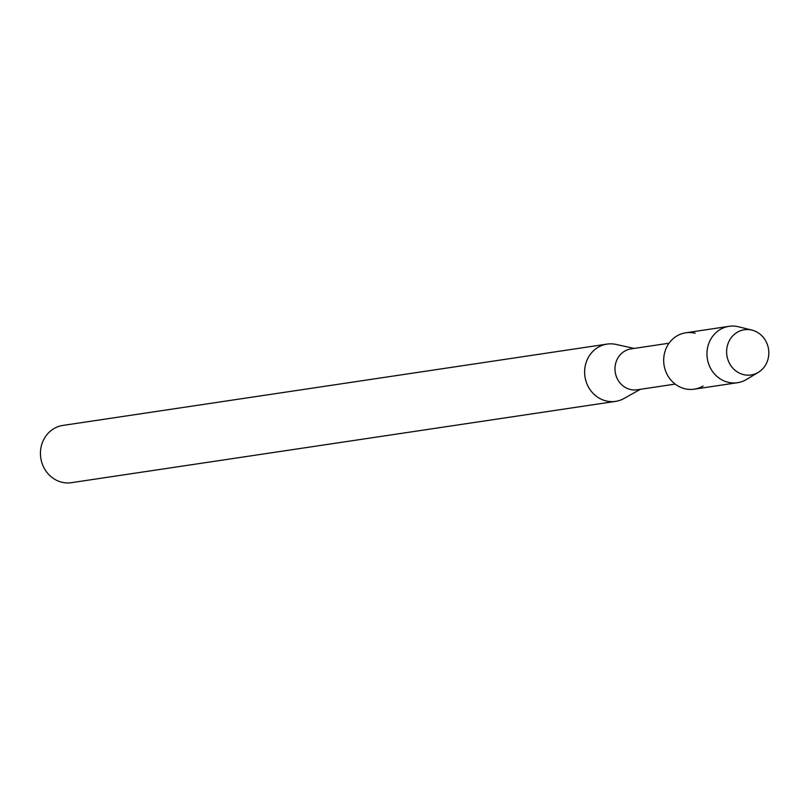 <?xml version="1.0" encoding="UTF-8"?>
<svg xmlns="http://www.w3.org/2000/svg" width="809" height="809" viewBox="0 0 809 809"><rect width="100%" height="100%" fill="white"/><g stroke="black" fill="none" stroke-linecap="round" stroke-linejoin="round"><path stroke-width="1.21" d="M751.895 330.102A22.854 21.054 81.5 0 0 727.038 347.314A22.854 21.054 81.5 0 0 743.562 374.618A22.854 21.054 81.5 0 0 768.408 357.396A22.854 21.054 81.5 0 0 751.895 330.102A22.854 21.054 81.5 0 0 727.038 347.314A22.854 21.054 81.5 0 0 743.562 374.618A22.854 21.054 81.5 0 0 758.296 372.373A22.854 21.054 81.5 0 0 768.55 349.245A22.854 21.054 81.5 0 0 751.976 330.123A22.854 21.054 81.5 0 0 751.895 330.102M695.184 333.227A28.507 26.262 81.5 0 0 664.199 354.696A28.507 26.262 81.5 0 0 684.798 388.735A28.507 26.262 81.5 0 0 703.072 386.004M669.053 343.208L631.01 348.891A20.67 19.042 81.5 0 0 614.992 368.449A20.67 19.042 81.5 0 0 630.302 389.473A20.67 19.042 81.5 0 0 637.128 389.786L675.161 384.103M616.61 344.553A28.942 26.657 81.5 0 0 616.043 344.422A28.942 26.657 81.5 0 0 607.063 344.108A28.942 26.657 81.5 0 0 584.634 371.493A28.942 26.657 81.5 0 0 606.062 400.92A28.942 26.657 81.5 0 0 615.619 401.365A28.942 26.657 81.5 0 0 624.113 398.433L640.334 389.301M607.063 344.108L62.88 425.423A28.942 26.657 81.5 0 0 40.45 452.807A28.942 26.657 81.5 0 0 61.889 482.235A28.942 26.657 81.5 0 0 71.435 482.67L615.619 401.365M738.678 326.816A28.507 26.262 81.5 0 0 738.577 326.796A28.507 26.262 81.5 0 0 738.465 326.765A28.507 26.262 81.5 0 0 729.051 326.33A28.507 26.262 81.5 0 0 706.965 353.29A28.507 26.262 81.5 0 0 728.07 382.273A28.507 26.262 81.5 0 0 737.484 382.708A28.507 26.262 81.5 0 0 746.444 379.482L758.296 372.373M729.051 326.33L685.779 332.792A28.507 26.262 81.5 0 0 663.683 359.762A28.507 26.262 81.5 0 0 684.798 388.735A28.507 26.262 81.5 0 0 694.203 389.18L737.484 382.708M634.226 348.416L616.043 344.422M751.976 330.123L738.577 326.796"/></g></svg>
